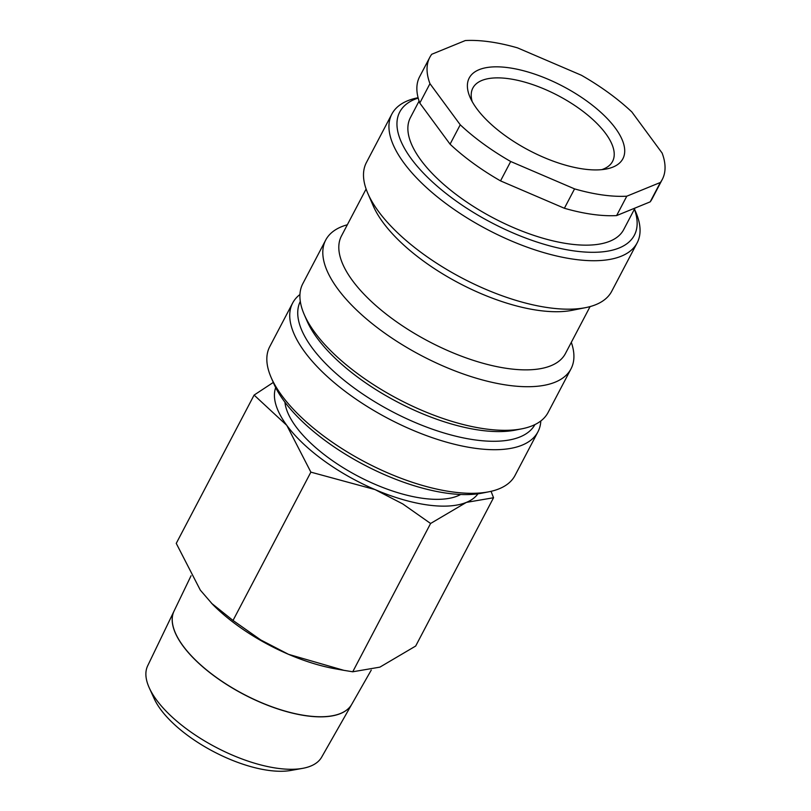 <?xml version="1.0" encoding="UTF-8"?>
<svg xmlns="http://www.w3.org/2000/svg" width="811" height="811" viewBox="0 0 811 811"><rect width="100%" height="100%" fill="white"/><g stroke="black" fill="none" stroke-linecap="round" stroke-linejoin="round"><path stroke-width="1.22" d="M540.805 420.98A138.529 57.834 -152.3 0 1 537.936 431.827L515.036 475.439A138.529 57.834 -152.3 0 1 488.972 491.77A138.529 57.834 -152.3 0 1 451.899 491.851A138.529 57.834 -152.3 0 1 271.097 377.379A138.529 57.834 -152.3 0 1 269.739 346.662L292.639 303.05A138.529 57.834 -152.3 0 1 299.938 294.515M488.972 491.77L482.231 493.108A132.497 55.32 -152.3 0 1 446.77 493.179A132.497 55.32 -152.3 0 1 273.834 383.694L271.097 377.379M537.936 431.827A138.529 57.834 -152.3 0 1 474.8 448.24A138.529 57.834 -152.3 0 1 339.657 387.09A138.529 57.834 -152.3 0 1 292.639 303.05M534.936 424.589A132.497 55.32 -152.3 0 1 474.759 439.876A132.497 55.32 -152.3 0 1 345.891 381.707A132.497 55.32 -152.3 0 1 300.303 301.408M571.309 342.354A138.529 57.834 -152.3 0 1 571.005 368.843L548.114 412.444A138.529 57.834 -152.3 0 1 522.051 428.776L515.309 430.114A132.497 55.32 -152.3 0 1 479.838 430.185A132.497 55.32 -152.3 0 1 306.903 320.7L304.176 314.394A138.529 57.834 -152.3 0 1 302.817 283.668L325.708 240.056A138.529 57.834 -152.3 0 1 347.341 224.769M522.051 428.776A138.529 57.834 -152.3 0 1 484.978 428.857A138.529 57.834 -152.3 0 1 304.176 314.394M571.005 368.843A138.529 57.834 -152.3 0 1 507.868 385.245A138.529 57.834 -152.3 0 1 372.736 324.096A138.529 57.834 -152.3 0 1 325.708 240.056M590.084 306.599L565.429 353.545A126.475 52.806 -152.3 0 1 507.787 368.529A126.475 52.806 -152.3 0 1 384.394 312.701A126.475 52.806 -152.3 0 1 341.461 235.96L366.116 189.014M634.476 209.086L635.794 212.127A138.529 57.834 -152.3 0 1 637.152 242.854L611.707 291.311A138.529 57.834 -152.3 0 1 585.643 307.633L572.16 310.309A126.475 52.806 -152.3 0 1 538.311 310.38A126.475 52.806 -152.3 0 1 373.232 205.872L367.768 193.251A138.529 57.834 -152.3 0 1 366.41 162.524L391.855 114.067A138.529 57.834 -152.3 0 1 417.918 97.746L418.091 97.705M585.643 307.633A138.529 57.834 -152.3 0 1 548.571 307.714A138.529 57.834 -152.3 0 1 367.768 193.251M637.152 242.854A138.529 57.834 -152.3 0 1 574.016 259.256A138.529 57.834 -152.3 0 1 438.873 198.117A138.529 57.834 -152.3 0 1 391.855 114.067M634.415 209.208A132.497 55.32 -152.3 0 1 573.975 250.903A132.497 55.32 -152.3 0 1 427.579 177.325A132.497 55.32 -152.3 0 1 418.182 98.07M477.953 493.818A114.432 47.778 -152.3 0 1 466.386 502.384A114.432 47.778 -152.3 0 1 427.306 504.929A114.432 47.778 -152.3 0 1 375.057 489.591A114.432 47.778 -152.3 0 1 286.81 425.39L310.877 472.144L375.057 489.591L402.834 503.976L430.59 523.48L466.386 502.384L493.544 497.741L415.678 646.043L379.893 667.139L352.734 671.782L343.813 670.322L288.554 654.345A114.432 47.778 -152.3 0 1 212.624 604.388L200.317 590.134L176.251 543.38L254.107 395.079L286.81 425.39A114.432 47.778 -152.3 0 1 275.679 387.617M460.689 494.477A102.987 42.993 -152.3 0 1 422.389 498.258A102.987 42.993 -152.3 0 1 284.925 402.205M351.721 704.384A100.351 41.898 -152.3 0 1 351.69 704.424L321.673 757.129A98.263 41.026 -152.3 0 1 302.533 768.372A98.263 41.026 -152.3 0 1 277.159 768.25A98.263 41.026 -152.3 0 1 149.295 687.921A98.263 41.026 -152.3 0 1 147.683 665.78L174.01 611.149A100.351 41.898 -152.3 0 1 174.03 611.099M302.533 768.372L290.865 770.45A87.629 36.586 -152.3 0 1 268.238 770.338A87.629 36.586 -152.3 0 1 154.212 698.707L149.295 687.921M191.051 575.769L174.061 611.048A100.351 41.898 27.7 0 0 208.914 671.812A100.351 41.898 27.7 0 0 306.294 715.687A100.351 41.898 27.7 0 0 351.741 704.333L371.245 670.109M351.69 704.424A100.351 41.898 -152.3 0 1 306.244 715.789A100.351 41.898 -152.3 0 1 208.863 671.903A100.351 41.898 -152.3 0 1 174.01 611.149M616.613 215.584L626.791 196.201L660.367 182.475L650.189 201.858L616.613 215.584A131.301 54.813 -152.3 0 1 592.283 214.337A131.301 54.813 -152.3 0 1 564.385 208.265L500.529 180.883L510.697 161.501L574.563 188.882L564.385 208.265M626.791 196.201A131.301 54.813 -152.3 0 1 602.451 194.954A131.301 54.813 -152.3 0 1 574.563 188.882M429.962 83.675L460.242 124.793L450.064 144.176L419.784 103.058L429.962 83.675A131.301 54.813 -152.3 0 1 429.8 57.348A131.301 54.813 -152.3 0 1 431.726 54.276L465.301 40.55A131.301 54.813 -152.3 0 1 489.641 41.797A131.301 54.813 -152.3 0 1 517.53 47.869L581.396 75.251A131.301 54.813 -152.3 0 1 631.85 111.959L662.131 153.076A131.301 54.813 -152.3 0 1 662.293 179.403A131.301 54.813 -152.3 0 1 660.367 182.475M635.013 208.062L623.7 229.604A120.454 50.292 -152.3 0 1 568.795 243.878A120.454 50.292 -152.3 0 1 451.281 190.707A120.454 50.292 -152.3 0 1 410.396 117.625L419.084 101.071M472.195 101.598A78.9 32.937 -152.3 0 1 472.854 88.044A78.9 32.937 -152.3 0 1 508.821 78.708A78.9 32.937 -152.3 0 1 585.785 113.53A78.9 32.937 -152.3 0 1 612.569 161.399A78.9 32.937 -152.3 0 1 601.792 169.641M508.761 67.749A86.787 36.231 -152.3 0 1 606.932 118.244A86.787 36.231 -152.3 0 1 606.557 168.952A86.787 36.231 -152.3 0 1 583.332 169.002A86.787 36.231 -152.3 0 1 470.056 97.279A86.787 36.231 -152.3 0 1 508.761 67.749M510.697 161.501A131.301 54.813 -152.3 0 1 460.242 124.793M419.784 103.058A131.301 54.813 -152.3 0 1 419.622 76.721L429.8 57.348M500.529 180.883A131.301 54.813 -152.3 0 1 450.064 144.176M662.293 179.403L652.125 198.786A131.301 54.813 -152.3 0 1 650.189 201.858M273.287 382.437L254.107 395.079M493.544 497.741L491.05 491.324M343.813 670.322L335.328 668.811A114.432 47.778 -152.3 0 1 288.554 654.345L260.777 639.96L233.021 620.456L211.458 603.212M310.877 472.144L233.021 620.456M430.59 523.48L352.734 671.782"/></g></svg>
